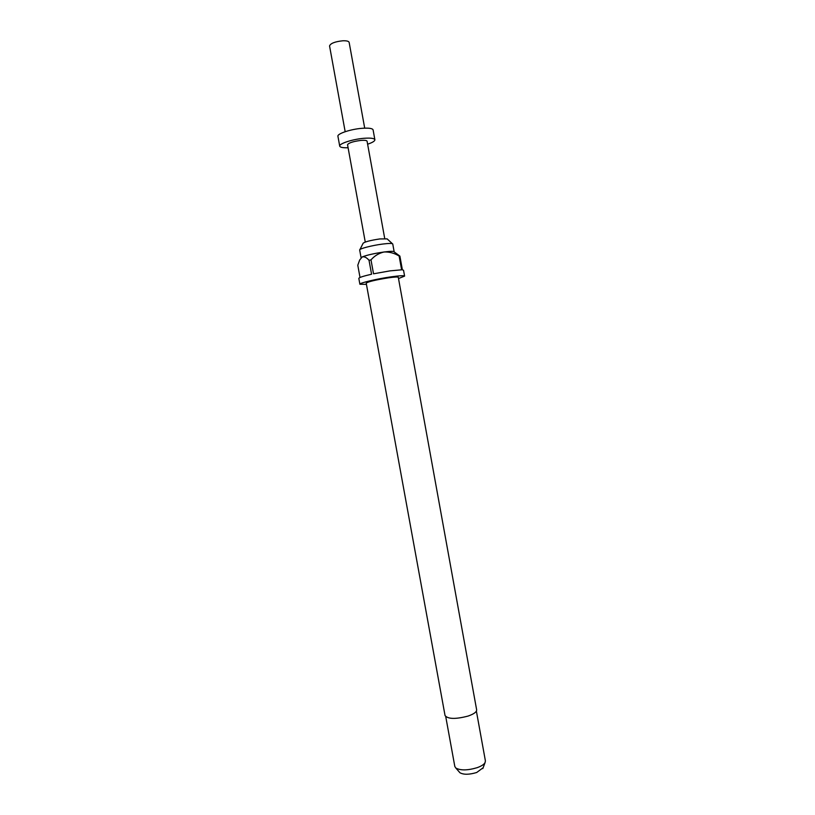 <?xml version="1.0" encoding="UTF-8"?>
<svg xmlns="http://www.w3.org/2000/svg" width="815" height="815" viewBox="0 0 815 815"><rect width="100%" height="100%" fill="white"/><g stroke="black" fill="none" stroke-linecap="round" stroke-linejoin="round"><path stroke-width="1.22" d="M363.072 243.257C364.845 241.8 370.418 240.354 379.79 238.938L387.196 238.876M359.69 250.042L359.67 249.991C358.977 248.789 372.098 245.386 382.622 244.062C388.938 243.278 392.321 243.247 392.748 243.98L392.759 244.031M445.051 715.58C447.985 719.146 455.656 719.309 468.075 716.069C473.892 714.042 476.744 711.964 476.643 709.834L398.28 277.283C397.903 276.784 394.654 276.957 388.541 277.813C375.705 279.881 368.258 281.644 366.21 283.111L445.051 715.58M392.748 243.98L394.165 251.804C393.747 251.122 390.375 251.183 384.059 251.988C374.238 253.434 366.974 255.064 362.268 256.898L361.096 257.795L359.67 249.991M366.444 284.374L359.884 284.241C359.018 283.1 376.836 278.842 391.057 276.845C399.574 275.664 404.087 275.419 404.597 276.112L398.515 278.547M359.884 284.241L358.824 278.384C359.038 277.507 363.286 276.122 371.569 274.227L369.032 260.301L370.988 259.863L373.525 273.809L389.978 270.875L401.622 269.816L399.136 256.032L399.89 256.093L402.386 269.857L403.537 270.254L404.597 276.112M369.032 260.301C366.679 257.56 364.417 256.419 362.268 256.898L359.69 259.975L357.785 265.232L360.026 277.477M445.754 716.701L454.831 766.518L455.829 768.036C460.557 770.613 467.698 770.491 477.233 767.649C481.268 766.182 483.855 764.552 485.017 762.728L485.414 760.955L476.388 711.138M459.354 772.07L459.966 772.763C463.684 774.81 469.267 774.719 476.714 772.488L483.132 767.75M345.173 131.694L329.555 45.946C330.513 43.358 334.934 41.636 342.82 40.781C346.64 40.658 348.749 41.188 349.146 42.39L364.702 128.149M348.097 147.749C342.952 147.922 340.161 147.393 339.723 146.14C338.775 143.715 352.559 139.202 363.836 138.305C370.621 137.796 374.299 138.275 374.88 139.752C374.91 141.076 372.496 142.554 367.616 144.204M339.723 146.14L337.93 136.288C336.962 133.752 350.735 129.157 362.023 128.312C368.808 127.833 372.506 128.352 373.097 129.891L374.88 139.752M365.263 242.055L347.547 144.754C348.626 142.88 353.078 141.433 360.913 140.414C364.692 140.119 366.74 140.384 367.076 141.209L384.721 238.52M370.988 259.863C374.564 255.798 378.924 253.18 384.059 251.988C389.326 251.774 394.348 253.119 399.136 256.032M399.89 256.093L394.165 251.886M363.082 243.359L359.935 249.563M459.966 772.763L455.829 768.036M482.806 768.606L485.017 762.728M387.227 238.968L392.351 243.665"/></g></svg>
